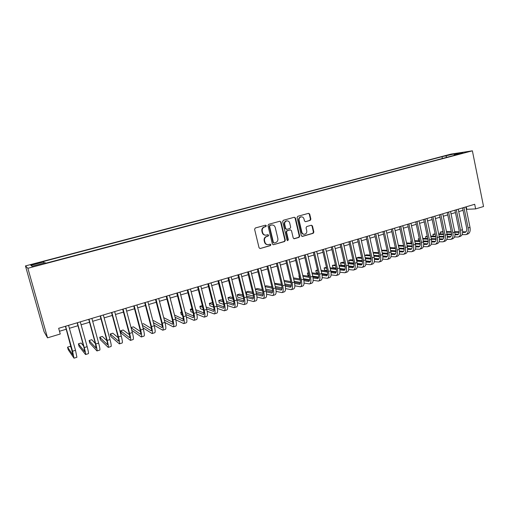 <?xml version="1.0" encoding="UTF-8"?>
<svg xmlns="http://www.w3.org/2000/svg" width="509" height="509" viewBox="0 0 509 509"><rect width="100%" height="100%" fill="white"/><g stroke="black" fill="none" stroke-linecap="round" stroke-linejoin="round"><path stroke-width="0.76" d="M266.347 225.716L265.507 225.182L255.314 227.987L254.595 229.285L259.056 247.768L260.137 248.545L270.394 245.605L270.89 244.702L270.139 244.161L268.364 244.638C266.633 244.746 265.488 243.919 264.922 242.163L264.553 240.63C264.26 238.594 265.017 237.213 266.818 236.494L268.128 236.125L268.625 235.222L267.855 234.681L266.15 235.139C264.387 235.266 263.217 234.433 262.638 232.645L262.269 231.105C261.976 229.063 262.733 227.688 264.54 226.976L265.851 226.613L266.347 225.716M265.38 235.158C263.796 235.101 262.746 234.255 262.25 232.632L261.88 231.099C261.588 229.056 262.345 227.682 264.152 226.976L265.463 226.613L265.959 225.716L265.482 225.188M260.137 248.545L269.999 245.58L270.489 244.676L270.069 244.174M267.543 244.644C266.01 244.543 265.004 243.703 264.527 242.138L264.158 240.604C263.872 238.575 264.629 237.2 266.423 236.481L267.734 236.112L268.23 235.209L267.785 234.7M446.495 155.436L451.19 154.545L446.495 155.436M310.197 220.391L310.878 219.137L309.707 214.085L308.639 213.316L297.771 216.306L297.084 217.566L301.309 235.661L302.346 236.424L313.188 233.313L313.862 232.059L312.456 225.983L311.413 225.22L306.73 226.537L306.055 227.79L306.755 230.819C306.978 232.638 306.278 233.784 304.656 234.255C303.256 234.344 302.327 233.663 301.869 232.212L299.095 220.308C298.872 218.52 299.553 217.381 301.131 216.891C302.569 216.77 303.523 217.451 304 218.946L304.458 220.931L305.521 221.695L310.197 220.391L309.758 220.403L310.433 219.15L309.268 214.104L308.543 213.341M27.868 268.281L47.534 337.836L60.253 334.006L58.656 328.305L474.7 204.281L475.635 208.9L483.55 206.52L472.384 150.823L27.868 268.281L25.45 265.927L451.063 154.087L472.384 150.823M281.006 222L279.905 221.224L268.676 224.31L267.969 225.595L272.353 243.957L273.422 244.727L284.626 241.52L285.32 240.242L281.006 222L279.848 221.237M283.341 220.276L294.317 217.254L295.474 218.011L299.706 236.119L299.018 237.385L294.259 238.746L293.209 237.977L291.485 230.628L290.321 229.877L287.203 230.755L286.51 232.028L288.323 239.701L287.757 240.611L287.019 240.076L282.648 221.549L283.341 220.276M34.205 264.305L40.007 262.631L33.74 263.942L30.508 264.941L34.205 264.305M442.385 158.484L442.022 156.702L43.316 261.524L44.328 263.019M442.022 156.702L454.155 153.941L462.878 152.611L454.486 154.825L458.564 154.214L46.007 263.159L45.339 262.752L32.016 266.271L30.915 265.335L43.939 261.906M47.534 337.836L44.073 331.715L25.45 265.927M466.339 209.326L475.635 208.9M59.483 331.257L66.24 329.228M69.377 328.292L77.947 325.722M81.096 324.78L89.527 322.254M92.683 321.306L100.967 318.825M104.129 317.877L112.273 315.434M115.448 314.486L123.452 312.087M126.639 311.133L134.51 308.772M137.697 307.818L145.434 305.495M148.634 304.535L156.244 302.257M159.444 301.296L166.927 299.057M170.14 298.096L177.495 295.888M180.714 294.927L187.942 292.758M191.168 291.791L198.281 289.659M201.507 288.692L208.499 286.599M211.738 285.625L218.615 283.564M221.854 282.597L228.617 280.567M231.862 279.594L238.511 277.602M241.762 276.629L248.303 274.669M251.554 273.696L257.987 271.768M261.244 270.788L267.569 268.892M270.826 267.919L277.049 266.054M280.313 265.074L286.433 263.242M289.704 262.262L295.716 260.455M298.987 259.475L304.91 257.707M308.18 256.721L314.002 254.977M317.279 253.997L323.005 252.279M326.282 251.3L331.913 249.607M335.196 248.627L340.737 246.967M344.014 245.987L349.467 244.352M352.75 243.366L358.107 241.762M361.39 240.776L366.665 239.198M369.948 238.212L375.139 236.66M378.422 235.673L383.525 234.146M386.808 233.16L391.828 231.652M395.118 230.672L400.055 229.19M403.344 228.204L408.199 226.747M411.488 225.767L416.26 224.335M419.55 223.349L424.251 221.937M427.535 220.951L432.16 219.57M435.45 218.584L439.992 217.222M443.282 216.236L447.755 214.893M451.044 213.907L455.44 212.59M458.73 211.604L463.056 210.306M466.25 206.8L466.74 209.205M454.486 154.825L454.289 155.34M446.921 157.287L445.878 156.117M32.417 266.162L30.915 265.335M454.155 153.941L454.155 155.372M273.422 244.727L284.213 241.495L284.906 240.223L280.599 222.007M270.063 225.455L269.573 226.352L273.409 242.462L274.16 243.003L275.611 242.589C277.392 241.87 278.137 240.502 277.85 238.479L275.242 227.498C274.656 225.697 273.479 224.87 271.711 225.01L269.668 225.455L269.172 226.352L269.573 226.352M273.899 242.984L273.009 242.437L269.172 226.352M272.01 224.978L271.437 225.073M269.668 225.455L271.043 225.073M293.878 238.721L298.592 237.366L299.273 236.106L295.048 218.024L294.31 217.254M290.308 229.852L286.79 230.749L286.096 232.021L287.903 239.682L288.323 239.701M287.426 240.572L287.903 239.682M289.685 222.974C289.207 221.472 288.234 220.785 286.777 220.906C285.167 221.402 284.474 222.554 284.703 224.354L285.702 228.586L286.872 229.336L289.984 228.465L290.677 227.192L289.685 222.974M286.949 220.881L286.363 220.912C284.754 221.409 284.06 222.554 284.289 224.361L284.703 224.354M286.465 229.355L285.288 228.586L284.289 224.361M305.604 221.676L309.758 220.403M301.264 216.866L300.698 216.898C299.12 217.394 298.446 218.526 298.668 220.314L299.095 220.308M304.026 234.261C302.715 234.248 301.856 233.561 301.436 232.199L298.668 220.314M301.971 236.399L312.742 233.307L313.417 232.053L312.011 225.983L311.33 225.239M71.495 348.08L70.261 346.343L67.538 347.183L68.257 349.766L74.015 358.177L72.571 351.21L65.604 326.231M74.053 358.171L76.91 357.267L75.504 350.294L68.562 325.353M65.419 326.288L73.201 355.384L67.538 347.183M83.571 346.031L81.071 343.009L78.38 343.836L79.092 346.406L85.55 354.544C85.856 354.251 85.423 351.929 84.246 347.571L77.374 322.725M85.595 354.525L88.413 353.64C88.738 353.341 88.312 351.019 87.141 346.667L80.295 321.853M77.139 322.795L83.87 347.113L84.742 351.764L78.38 343.836M95.361 343.505L91.766 339.7L89.1 340.527L89.807 343.079L96.958 350.943C97.327 350.637 96.939 348.309 95.781 343.976L88.999 319.258M97.009 350.93L99.789 350.052C100.178 349.74 99.796 347.412 98.644 343.085L91.887 318.399M88.725 319.34L95.368 343.53L96.15 348.181L89.1 340.527M106.922 340.718L102.347 336.436L99.713 337.251L100.407 339.789L108.232 347.386C108.665 347.062 108.322 344.739 107.189 340.419L100.496 315.834M108.296 347.367L111.032 346.508C111.484 346.171 111.147 343.849 110.02 339.541L103.346 314.982M100.178 315.93L106.731 339.993C107.482 342.869 107.717 344.421 107.424 344.644L99.713 337.251M118.285 337.772L112.813 333.204L110.205 334.006L110.892 336.538L119.38 343.874C119.876 343.524 119.57 341.202 118.457 336.907L111.853 312.443M119.45 343.849L122.147 343.002C122.663 342.646 122.364 340.324 121.257 336.035L114.671 311.603M111.496 312.551L117.961 336.5C118.705 339.357 118.909 340.909 118.578 341.145L110.205 334.006M129.477 334.737L123.172 330.004L120.595 330.799L121.269 333.319L130.399 340.4C130.959 340.031 130.698 337.709 129.604 333.433L123.083 309.097M130.482 340.375L133.135 339.535C133.714 339.166 133.46 336.843 132.372 332.574L125.869 308.269M122.688 309.217L129.07 333.039C129.795 335.889 129.973 337.435 129.604 337.683L120.595 330.799M131.761 330.29L141.298 336.958C141.922 336.576 141.693 334.26 140.624 330.004L134.185 305.788M141.387 336.933L144.002 336.105C144.639 335.717 144.422 333.401 143.36 329.151L136.94 304.967M133.746 305.922L140.051 329.622C140.764 332.453 140.917 334.006 140.503 334.26L131.087 327.777M140.516 331.645L133.422 326.835L131.036 327.573M143.004 327.821L152.076 333.56C152.757 333.16 152.566 330.844 151.517 326.606L145.16 302.518M152.166 333.535L154.749 332.721C155.442 332.313 155.27 329.997 154.221 325.766L147.89 301.703M144.69 302.658L150.906 326.237C151.612 329.062 151.733 330.608 151.281 330.882L142.335 325.308M151.408 328.528L143.563 323.705L142.036 324.176M154.081 325.226L162.734 330.201C163.472 329.781 163.319 327.465 162.288 323.253L156.015 299.279M162.829 330.169L165.38 329.368C166.131 328.948 165.991 326.625 164.961 322.42L158.713 298.478M155.5 299.432L161.646 322.897C162.333 325.709 162.428 327.255 161.938 327.535L153.413 322.706M162.161 325.404L153.597 320.606L152.916 320.816M164.992 322.541L173.27 326.88C174.065 326.441 173.951 324.125 172.939 319.932L166.748 296.079M173.378 326.848L175.885 326.053C176.693 325.614 176.591 323.298 175.586 319.105L169.414 295.29M166.195 296.244L172.258 319.595C172.939 322.388 173.009 323.934 172.481 324.227L164.337 320.021M172.78 322.28L163.713 317.635M175.751 319.786L183.692 323.59C184.544 323.139 184.468 320.823 183.469 316.649L177.361 292.917M183.806 323.559L186.281 322.776C187.147 322.318 187.077 320.008 186.084 315.834L179.995 292.134M176.776 293.095L182.756 316.324C183.425 319.105 183.475 320.651 182.909 320.956L175.109 317.272M183.272 319.162L174.536 315.058M171.119 315.198L171.807 317.845M186.364 316.986L194.005 320.339C194.902 319.875 194.864 317.559 193.891 313.404L187.853 289.793M194.126 320.301L196.563 319.531C197.479 319.06 197.447 316.751 196.474 312.596L190.461 289.017M187.229 289.977L193.14 313.092C193.795 315.86 193.821 317.406 193.216 317.718L185.74 314.486M193.649 316.057L185.206 312.411M181.63 311.947L180.663 312.246L181.293 314.696L182.477 315.23M181.84 312.768L180.663 312.246M196.83 314.155L204.198 317.126C205.152 316.643 205.152 314.333 204.192 310.191L198.23 286.694M204.325 317.088L206.73 316.324C207.697 315.841 207.704 313.531 206.749 309.396L200.807 285.931M197.575 286.891L203.409 309.892C204.052 312.653 204.058 314.193 203.415 314.517L196.239 311.667M203.899 312.965L195.742 309.726M192.027 308.74L190.321 309.268L190.945 311.705L193.006 312.564M192.377 310.102L190.321 309.268M207.163 311.304L214.289 313.945C215.294 313.449 215.326 311.139 214.378 307.016L208.499 283.634M214.423 313.9L216.789 313.156C217.814 312.653 217.852 310.344 216.91 306.227L211.044 282.877M207.806 283.844L213.57 306.73C214.2 309.478 214.181 311.018 213.506 311.349L206.603 308.829M214.034 309.898L206.145 307.01M202.327 305.61L199.872 306.316L200.489 308.74L203.403 309.86M202.779 307.398L199.872 306.316M217.375 308.448L224.265 310.795C225.322 310.286 225.385 307.977 224.463 303.873L218.647 280.612M224.405 310.751L226.74 310.019C227.816 309.497 227.886 307.194 226.963 303.097L221.173 279.861M217.928 280.828L223.616 303.599C224.24 306.335 224.195 307.875 223.489 308.219L216.853 305.985M224.055 306.857L216.42 304.267M212.628 302.989L211.687 302.664L209.333 303.396L209.943 305.807L213.665 307.131M213.055 304.675L209.333 303.396M227.453 305.585L234.14 307.684C235.241 307.156 235.343 304.853 234.433 300.768L228.694 277.615M234.286 307.64L236.59 306.914C237.709 306.38 237.811 304.077 236.908 299.998L231.188 276.871M227.937 277.838L233.561 300.507C234.165 303.23 234.102 304.764 233.364 305.12L226.976 303.141M233.968 303.835L226.569 301.519M222.802 300.342L221.027 299.782L218.698 300.501L219.303 302.906L223.795 304.382M223.203 301.939L218.698 300.501M237.417 302.728L243.906 304.605C245.058 304.064 245.192 301.761 244.295 297.695L238.626 274.656M244.059 304.554L246.331 303.841C247.495 303.294 247.635 300.991 246.744 296.932L241.094 273.918M237.843 274.885L243.391 297.447C243.989 300.151 243.906 301.691 243.137 302.053L236.978 300.297M243.766 300.838L236.602 298.758M232.855 297.676L230.272 296.925L227.968 297.638L228.566 300.03L233.796 301.627M233.237 299.19L227.968 297.638M247.266 299.877L253.571 301.557C254.767 301.004 254.933 298.7 254.055 294.654L248.456 271.723M253.724 301.506L255.97 300.8C257.179 300.24 257.35 297.937 256.479 293.897L250.899 270.998M247.641 271.965L253.126 294.418C253.711 297.11 253.603 298.649 252.801 299.018L246.865 297.46M253.463 297.86L246.515 296.003M242.793 295.004L239.427 294.1L237.149 294.8L237.735 297.186L243.677 298.866M243.149 296.442L237.149 294.8M257 297.033L263.128 298.541C264.375 297.969 264.572 295.672 263.707 291.644L258.178 268.828M263.293 298.49L265.507 297.79C266.767 297.218 266.964 294.921 266.105 290.9L260.595 268.109M257.331 269.076L262.752 291.422C263.325 294.1 263.198 295.634 262.364 296.022L256.644 294.635M263.051 294.915L256.313 293.241M252.61 292.325L248.494 291.301L246.235 291.994L246.814 294.367L253.431 296.104M252.948 293.693L246.235 291.994M266.621 294.208L272.595 295.557C273.887 294.972 274.109 292.675 273.257 288.667L267.798 265.959M272.76 295.506L274.943 294.819C276.247 294.227 276.476 291.937 275.63 287.929L270.19 265.246M266.926 266.22L272.277 288.45C272.843 291.123 272.69 292.656 271.831 293.05L266.309 291.816M272.538 291.994L266.003 290.493M262.32 289.646L257.471 288.527L255.327 289.188M262.638 290.957L255.34 289.246M255.919 291.606L263.077 293.343M276.139 291.39L281.954 292.605C283.29 292.007 283.545 289.716 282.711 285.721L277.316 263.121M282.132 292.548L284.283 291.873C285.625 291.275 285.886 288.978 285.059 284.989L279.683 262.415M276.412 263.388L281.7 285.517C282.253 288.177 282.088 289.71 281.197 290.111L275.865 289.01M281.929 289.099L275.592 287.75M271.914 286.968L266.353 285.784L264.973 286.211M272.22 288.221L265.081 286.669M265.653 289.029L272.608 290.594M285.549 288.597L291.224 289.685C292.599 289.074 292.885 286.783 292.064 282.807L286.739 260.315M291.402 289.627L293.521 288.959C294.915 288.342 295.201 286.052 294.387 282.081L289.074 259.615M285.803 260.589L291.027 282.616C291.574 285.263 291.383 286.79 290.467 287.203L285.314 286.223M291.212 286.236L285.065 285.021M281.407 284.296L274.51 283.265M281.693 285.498L274.714 284.092M275.274 286.446L282.031 287.859M294.857 285.816L300.393 286.79C301.812 286.173 302.123 283.882 301.322 279.925L296.053 257.535M300.577 286.732L302.67 286.071C304.102 285.447 304.42 283.157 303.618 279.206L298.369 256.848M295.099 257.821L300.259 279.74C300.794 282.38 300.59 283.907 299.636 284.321L294.66 283.456M300.405 283.392L294.437 282.304M290.792 281.636L283.965 280.389M291.065 282.788L284.232 281.515M284.792 283.863L291.339 285.135M304.064 283.055L309.472 283.927C310.935 283.297 311.273 281.006 310.484 277.068L305.279 254.786M309.663 283.869L311.724 283.22C313.2 282.584 313.544 280.294 312.755 276.362L307.57 254.106M304.293 255.079L309.389 276.896C309.917 279.524 309.695 281.051 308.721 281.471L303.905 280.707M309.497 280.58L303.708 279.6M300.081 278.989L293.388 277.857M300.335 280.09L293.642 278.938M294.196 281.286L300.552 282.425M313.169 280.313L318.456 281.095C319.957 280.453 320.32 278.168 319.544 274.243L314.409 252.063M318.653 281.032L320.689 280.389C322.197 279.746 322.572 277.462 321.796 273.543L316.674 251.389M313.398 252.369L318.43 274.084C318.952 276.699 318.71 278.219 317.705 278.652L313.054 277.971M318.5 277.787L312.876 276.909M309.262 276.349L302.709 275.324M299.286 275.611L298.923 275.725L299.47 278.035L299.871 278.105M309.497 277.405L302.95 276.368M299.324 275.789L298.923 275.725M303.504 278.709L309.657 279.727M322.184 277.596L327.351 278.289C328.89 277.634 329.278 275.35 328.521 271.45L323.444 249.372M327.548 278.226L329.558 277.596C331.111 276.934 331.505 274.656 330.748 270.75L325.684 248.704M322.407 249.677L327.382 271.297C327.891 273.899 327.631 275.42 326.6 275.859L322.108 275.261M327.408 275.025L321.942 274.243M318.348 273.721L311.928 272.799M308.435 272.786L307.411 273.104L307.945 275.407L309.084 275.579M318.564 274.739L312.157 273.797M308.543 273.269L307.411 273.104M312.704 276.132L318.666 277.055M331.098 274.892L336.15 275.515C337.734 274.847 338.148 272.57 337.403 268.682L332.383 246.706M336.36 275.452L338.339 274.828C339.929 274.154 340.349 271.876 339.605 267.995L334.604 246.044M331.321 247.024L336.239 268.536C336.742 271.132 336.462 272.652 335.406 273.098L331.06 272.57M336.22 272.29L330.92 271.59M327.338 271.112L321.045 270.279M317.482 269.993L315.815 270.508L316.35 272.799L318.195 273.059M327.535 272.092L321.268 271.246M317.661 270.756L315.815 270.508M321.809 273.575L327.573 274.396M339.923 272.213L344.867 272.767C346.483 272.086 346.928 269.815 346.19 265.94L341.234 244.066M345.077 272.703L347.03 272.086C348.659 271.399 349.104 269.127 348.379 265.259L343.435 243.41M340.152 244.39L345.007 265.806C345.496 268.389 345.204 269.904 344.122 270.362L339.923 269.897M344.949 269.579L339.796 268.949M336.233 268.517L330.061 267.766M326.466 267.327L324.144 267.938L324.672 270.215L327.211 270.553M336.411 269.465L330.277 268.701M326.683 268.249L324.144 267.938M330.805 271.023L336.385 271.755M348.652 269.56L353.494 270.044C355.148 269.356 355.619 267.085 354.894 263.229L349.995 241.457M353.71 269.98L355.638 269.369C357.299 268.676 357.776 266.404 357.057 262.555L352.171 240.808M348.888 241.788L353.691 263.102C354.169 265.673 353.857 267.193 352.756 267.651L348.69 267.25M353.59 266.894L348.582 266.334M345.038 265.94L338.988 265.265M335.399 264.865L332.39 265.386L332.911 267.658L336.131 268.046M345.191 266.85L339.191 266.162M335.603 265.755L332.39 265.386M339.713 268.478L345.108 269.127M357.293 266.92L362.039 267.352C363.725 266.652 364.221 264.381 363.509 260.544L358.667 238.867M362.255 267.282L364.158 266.684C365.856 265.978 366.353 263.713 365.653 259.876L360.824 238.231M357.534 239.205L362.281 260.43C362.758 262.988 362.427 264.502 361.301 264.973L357.375 264.623M362.141 264.235L357.273 263.738M353.749 263.376L347.812 262.771M344.237 262.402L342.589 262.237L340.559 262.867L341.075 265.125L344.949 265.558M353.882 264.254L348.01 263.643M344.434 263.268L340.559 262.867M348.519 265.952L353.736 266.525M365.85 264.311L370.495 264.686C372.219 263.974 372.734 261.709 372.041 257.885L367.256 236.31M370.717 264.616L372.594 264.025C374.331 263.306 374.853 261.041 374.16 257.223L369.388 235.673M366.098 236.653L370.794 257.783C371.258 260.328 370.915 261.842 369.763 262.313L365.965 262.014M370.609 261.601L365.882 261.162M362.363 260.831L356.548 260.29M352.979 259.959L350.669 259.743L348.652 260.366L349.161 262.619L353.685 263.077M362.478 261.683L356.739 261.136M353.17 260.793L348.652 260.366M357.229 263.433L362.268 263.948M374.319 261.715L378.868 262.046C380.63 261.321 381.165 259.062 380.484 255.251L375.757 233.777M379.097 261.97L380.948 261.391C382.717 260.665 383.264 258.4 382.583 254.602L377.869 233.147M374.579 234.127L379.218 255.155C379.669 257.694 379.313 259.202 378.136 259.685L374.465 259.431M378.989 258.992L374.395 258.604M370.896 258.305L365.195 257.828M361.632 257.522L358.667 257.274L356.675 257.891L357.178 260.131L362.319 260.608M370.991 259.132L365.379 258.642M361.816 258.337L356.675 257.891M365.85 260.932L370.711 261.384M382.698 259.151L387.164 259.431C388.952 258.699 389.519 256.441 388.844 252.649L384.174 231.271M387.394 259.355L389.22 258.782C391.027 258.044 391.593 255.785 390.925 252L386.261 230.647M382.972 231.627L387.553 252.559C388.004 255.085 387.629 256.593 386.433 257.083L382.889 256.867M387.292 256.409L382.825 256.065M379.332 255.798L373.752 255.372M370.196 255.098L366.595 254.824L364.66 255.423L370.367 255.887M379.415 256.593L373.924 256.167M365.163 257.675L370.864 258.152M374.376 258.445L379.071 258.846M390.995 256.6L395.372 256.841C397.198 256.097 397.784 253.845 397.128 250.065L392.503 228.783M395.608 256.765L397.414 256.199C399.247 255.454 399.839 253.196 399.183 249.429L394.577 228.166M391.287 229.145L395.817 249.989C396.256 252.509 395.868 254.01 394.647 254.506L391.217 254.328M391.166 253.52L395.525 253.819L391.166 253.546M387.686 253.31L382.214 252.935M378.671 252.687L374.446 252.4L373.18 252.788M387.756 254.08L382.386 253.705M378.836 253.45L373.237 253.056M373.733 255.283L379.32 255.709M382.813 255.976L387.343 256.32M399.209 254.074L403.503 254.277C405.361 253.527 405.972 251.274 405.323 247.514L400.755 226.327M403.745 254.201L405.527 253.641C407.391 252.884 408.002 250.632 407.359 246.878L402.804 225.716M399.514 226.696L403.993 247.444C404.426 249.951 404.019 251.452 402.778 251.955L399.47 251.802M403.65 251.312L399.431 251.052M395.957 250.835L390.6 250.511M387.056 250.294L381.61 250.186M396.008 251.586L390.759 251.255M387.222 251.032L381.725 250.683M382.214 252.909L387.686 253.285M407.34 251.573L411.558 251.739C413.448 250.975 414.078 248.723 413.442 244.982L408.924 223.89M411.806 251.656L413.562 251.102C415.459 250.345 416.088 248.093 415.459 244.352L410.954 223.286M407.664 224.265L412.093 244.924C412.519 247.419 412.099 248.92 410.839 249.423L407.639 249.308M411.705 248.799L407.607 248.577M404.146 248.386L398.897 248.099M395.359 247.908L389.964 247.616M404.184 249.111L399.05 248.825M395.518 248.627L390.123 248.328M415.395 249.092L419.537 249.219C421.452 248.456 422.101 246.203 421.477 242.475L417.017 221.479M419.785 249.143L421.516 248.596C423.443 247.826 424.099 245.58 423.475 241.858L419.028 220.881M415.738 221.86L420.11 242.424C420.529 244.912 420.097 246.407 418.812 246.922L415.726 246.833M419.69 246.305L415.707 246.121M412.245 245.955L407.111 245.707M403.58 245.542L398.286 245.287M412.271 246.661L407.257 246.413M403.732 246.241L398.432 245.981M423.373 246.63L427.433 246.731C429.386 245.955 430.054 243.709 429.443 239.993L425.028 219.086M427.687 246.649L429.399 246.108C431.352 245.332 432.026 243.086 431.422 239.383L427.019 218.495M423.73 219.474L428.056 239.949C428.463 242.424 428.018 243.926 426.714 244.441L423.736 244.377M427.592 243.843L423.723 243.684M420.269 243.537L415.242 243.334M411.717 243.187L406.519 242.971M420.288 244.225L415.389 244.021M411.864 243.868L406.666 243.646M431.269 244.186L435.259 244.263C437.237 243.474 437.925 241.234 437.326 237.538L432.962 216.726M435.513 244.18L437.206 243.646C439.191 242.863 439.884 240.623 439.286 236.927L434.934 216.134M431.645 217.114L435.92 237.499C436.328 239.968 435.863 241.463 434.546 241.985L431.67 241.94M435.424 241.4L431.664 241.266M428.215 241.145L423.291 240.973M419.779 240.852L414.67 240.674M411.259 241.031L410.782 241.177L411.208 243.168L410.833 241.635L410.782 241.177L411.291 241.196M428.215 241.813L423.431 241.641M419.919 241.514L414.81 241.323M439.089 241.769L443.008 241.82C445.019 241.024 445.725 238.785 445.14 235.107L440.819 214.378M443.269 241.737L444.936 241.209C446.953 240.413 447.666 238.18 447.08 234.503L442.773 213.799M439.483 214.779L443.714 235.075C444.109 237.531 443.638 239.02 442.296 239.554L439.521 239.529M443.174 238.976L439.521 238.874M436.079 238.772L431.263 238.632M427.757 238.53L422.744 238.384M419.289 238.549L418.233 238.874L418.646 240.808M436.073 239.421L431.397 239.281M427.891 239.173L422.877 239.02M419.365 238.912L418.233 238.874L418.627 240.808M446.832 239.376L450.688 239.395C452.724 238.594 453.449 236.361 452.87 232.696L448.607 212.062M450.949 239.313L452.596 238.797C454.639 237.989 455.37 235.756 454.791 232.098L450.541 211.483M447.252 212.463L451.432 232.67C451.82 235.12 451.337 236.609 449.975 237.143L447.303 237.137M450.859 236.577L447.309 236.494M443.873 236.418L439.152 236.303M435.653 236.221L430.729 236.106M427.242 236.093L425.619 236.596L425.823 237.919L425.619 236.596L427.356 236.64M443.854 237.048L439.286 236.933L437.326 237.538M435.787 236.85L430.862 236.723M454.505 236.997L458.291 236.997C460.359 236.189 461.103 233.955 460.537 230.31L456.319 209.759M458.558 236.914L460.181 236.405C462.255 235.591 463.005 233.364 462.439 229.712L458.234 209.193M454.944 210.172L459.08 230.291C459.462 232.728 458.959 234.216 457.585 234.757L455.008 234.764M458.463 234.204L455.021 234.14M451.585 234.076L446.972 233.994M443.479 233.93L438.643 233.841M435.144 233.777L432.936 234.337L433.324 236.163M451.559 234.7L447.099 234.611M443.606 234.541L438.764 234.445M435.265 234.382L432.936 234.337L433.286 236.163M462.108 234.643L465.824 234.624C467.917 233.803 468.681 231.576 468.127 227.943L463.954 207.487M466.098 234.534L467.701 234.032C469.794 233.211 470.564 230.984 470.011 227.351L465.85 206.921M462.566 207.901L466.651 227.937C467.027 230.361 466.518 231.843 465.118 232.39L462.636 232.416M466.002 231.849L462.662 231.805M459.226 231.76L454.715 231.703M451.222 231.659L446.476 231.595M442.983 231.55L440.19 232.091L440.565 233.879M459.188 232.365L454.836 232.301M451.349 232.25L446.597 232.187M443.104 232.136L440.19 232.091L440.52 233.879M33.868 264.387L33.74 263.942M36.444 263.713L36.317 263.268M264.152 226.976L264.54 226.976M261.88 231.099L262.269 231.105M262.25 232.632L262.638 232.645M267.734 236.112L268.128 236.125M266.423 236.481L266.818 236.494M264.158 240.604L264.553 240.63M264.527 242.138L264.922 242.163M269.999 245.58L270.394 245.605M259.876 248.487L260.264 248.519M265.463 226.613L265.851 226.613M284.906 240.223L285.32 240.242M284.213 241.495L284.626 241.52M273.142 244.676L273.543 244.702M273.009 242.437L273.409 242.462M295.048 218.024L295.474 218.011M299.273 236.106L299.706 236.119M298.592 237.366L299.018 237.385M293.947 238.702L294.367 238.721M289.901 229.871L290.321 229.877M286.79 230.749L287.203 230.755M286.096 232.021L286.51 232.028M285.288 228.586L285.702 228.586M301.436 232.199L301.869 232.212M312.011 225.983L312.456 225.983M313.417 232.053L313.862 232.059M312.742 233.307L313.188 233.313M302.022 236.38L302.454 236.399M309.268 214.104L309.707 214.085M310.433 219.15L310.878 219.137M72.571 351.21L75.504 350.294M84.246 347.571L87.141 346.667M95.781 343.976L98.644 343.085M107.189 340.419L110.02 339.541M118.457 336.907L121.257 336.035M129.604 333.433L132.372 332.574M140.624 330.004L143.36 329.151M140.338 334.203L140.662 334.101M151.517 326.606L154.221 325.766M151.103 330.825L151.459 330.716M162.288 323.253L164.961 322.42M161.754 327.484L162.136 327.363M172.939 319.932L175.586 319.105M172.284 324.182L172.691 324.055M183.469 316.649L186.084 315.834M182.699 320.912L183.132 320.778M193.891 313.404L196.474 312.596M193 317.68L193.458 317.54M204.192 310.191L206.749 309.396M203.186 314.486L203.676 314.333M214.378 307.016L216.91 306.227M213.265 311.323L213.78 311.164M224.463 303.873L226.963 303.097M223.241 308.193L223.775 308.028M234.433 300.768L236.908 299.998M233.103 305.101L233.663 304.923M244.295 297.695L246.744 296.932M242.863 302.034L243.448 301.85M254.055 294.654L256.479 293.897M252.521 299.006L253.126 298.815M263.707 291.644L266.105 290.9M262.078 296.009L262.708 295.812M273.257 288.667L275.63 287.929M271.532 293.044L272.181 292.834M282.711 285.721L285.059 284.989M280.892 290.105L281.56 289.895M292.064 282.807L294.387 282.081M290.149 287.197L290.843 286.981M301.322 279.925L303.618 279.206M299.317 284.321L300.03 284.098M310.484 277.068L312.755 276.362M308.384 281.477L309.122 281.248M319.544 274.243L321.796 273.543M317.368 278.658L318.119 278.423M328.521 271.45L330.748 270.75M326.256 275.872L327.026 275.63M337.403 268.682L339.605 267.995M335.049 273.11L335.845 272.862M346.19 265.94L348.379 265.259M343.76 270.374L344.574 270.126M354.894 263.229L357.057 262.555M352.387 267.67L353.214 267.416M363.509 260.544L365.653 259.876M360.926 264.992L361.765 264.731M372.041 257.885L374.16 257.223M369.375 262.339L370.24 262.071M380.484 255.251L382.583 254.602M377.748 259.717L378.626 259.437M388.844 252.649L390.925 252M386.038 257.115L386.929 256.835M397.128 250.065L399.183 249.429M394.24 254.538L395.149 254.252M405.323 247.514L407.359 246.878M402.371 251.987L403.293 251.701M413.442 244.982L415.459 244.352M410.419 249.461L411.361 249.168M421.477 242.475L423.475 241.858M418.392 246.96L419.346 246.661M429.443 239.993L431.422 239.383M426.287 244.485L427.261 244.18M434.107 242.029L435.093 241.724M445.14 235.107L447.08 234.503M441.857 239.599L442.855 239.287M452.87 232.696L454.791 232.098M449.53 237.194L450.541 236.876M460.537 230.31L462.439 229.712M457.133 234.808L458.157 234.484M468.127 227.943L470.011 227.351M464.666 232.441L465.703 232.117M271.31 225.016L271.711 225.01M293.922 238.727L294.259 238.746M289.996 229.852L290.416 229.858M286.363 220.912L286.777 220.906M300.698 216.898L301.131 216.891M302.028 236.411L302.346 236.424"/></g></svg>

